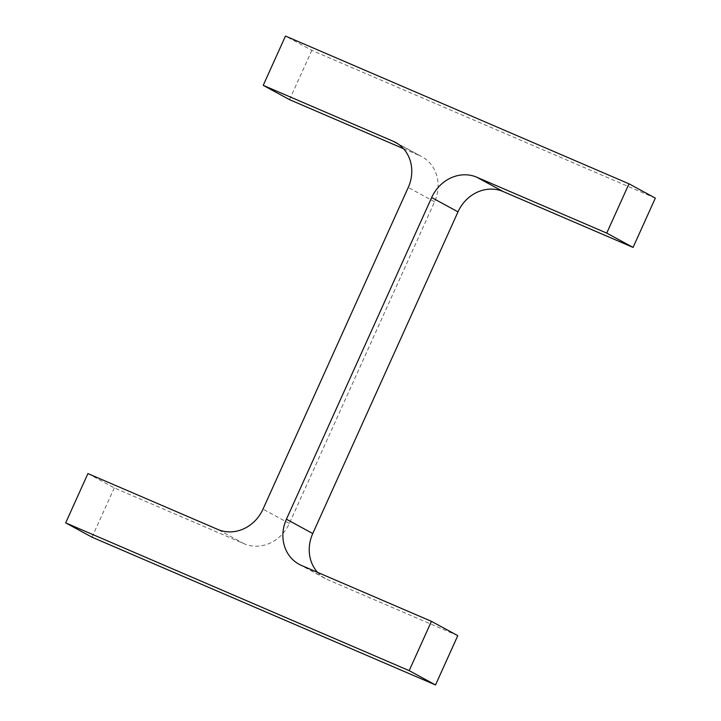 <?xml version="1.0" encoding="UTF-8"?>
<svg xmlns="http://www.w3.org/2000/svg" width="721" height="721" viewBox="0 0 721 721"><rect width="100%" height="100%" fill="white"/><g stroke="black" fill="none" stroke-linecap="round" stroke-linejoin="round"><path stroke-width="0.54" stroke-dasharray="3.6 2.7" d="M655.326 198.122L311.823 50.362L285.48 36.05M311.823 50.362L289.563 99.66M403.463 148.661L419.496 155.547L397.866 143.803M87.926 473.58L114.269 487.892L244.203 543.778A36.537 32.751 -61.5 0 0 289.337 523.455L434.583 201.781A36.537 32.751 -61.5 0 0 421.911 156.727A36.537 32.751 -61.5 0 0 419.496 155.547M114.269 487.892L92.009 537.19M457.781 635.652L327.848 579.756L301.504 565.453M317.537 572.339A36.537 32.751 -61.5 0 0 325.432 578.584A36.537 32.751 -61.5 0 0 327.848 579.756M434.583 201.781L408.239 187.469M289.337 523.455L263.003 509.143M244.203 543.778L217.859 529.466M395.568 142.416L421.911 156.727M299.089 564.273L325.432 578.584"/><path stroke-width="1.08" d="M286.417 519.219L431.663 197.545A36.537 32.751 -61.5 0 1 476.797 177.222L606.731 233.108L628.991 183.81L285.48 36.05L263.219 85.348L393.152 141.244A36.537 32.751 -61.5 0 1 395.568 142.416A36.537 32.751 -61.5 0 1 408.239 187.469L263.003 509.143A36.537 32.751 -61.5 0 1 217.859 529.466L87.926 473.58L65.674 522.878L409.177 670.638L431.437 621.34L301.504 565.453A36.537 32.751 -61.5 0 1 299.089 564.273A36.537 32.751 -61.5 0 1 286.417 519.219L312.761 533.531L457.997 211.857L431.663 197.545M606.731 233.108L633.074 247.42L503.141 191.534A36.537 32.751 -61.5 0 0 457.997 211.857M633.074 247.42L655.326 198.122L628.991 183.81M403.463 148.661L289.563 99.66L263.219 85.348M409.177 670.638L435.52 684.95L92.009 537.19L65.674 522.878M435.52 684.95L457.781 635.652L431.437 621.34M312.761 533.531A36.537 32.751 -61.5 0 0 317.537 572.339M503.141 191.534L476.797 177.222M397.866 143.803L393.152 141.244"/></g></svg>
